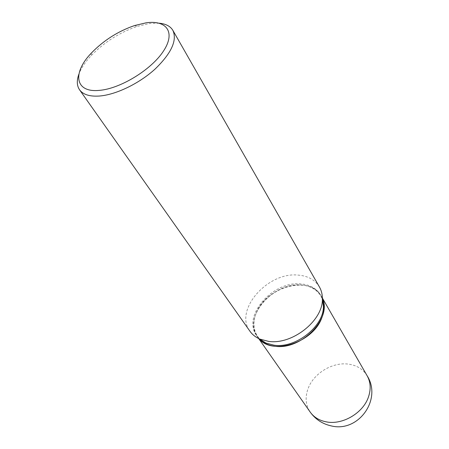 <?xml version="1.0" encoding="UTF-8"?>
<svg xmlns="http://www.w3.org/2000/svg" width="449" height="449" viewBox="0 0 449 449"><rect width="100%" height="100%" fill="white"/><g stroke="black" fill="none" stroke-linecap="round" stroke-linejoin="round"><path stroke-width="0.34" stroke-dasharray="2.25 1.68" d="M258.994 338.709L257.395 336.716C242.398 317.196 273.536 281.686 301.509 284.963C310.59 285.738 317.174 289.448 321.254 296.076L321.288 296.132C310.371 275.142 267.307 286.333 256.699 311.875C252.523 321.254 252.765 329.555 257.434 336.767L258.972 338.703M322.382 298.967L320.642 295.01C316.556 288.381 309.973 284.677 300.881 283.908C272.885 280.647 241.691 316.191 256.688 335.706L259.539 338.961M274.681 346.168C292.215 348.514 314.839 335.027 321.602 318.15C328.629 301.301 318.627 286.153 301.509 285.087C284.481 283.785 264.063 296.031 256.772 311.881C249.246 327.691 257.041 344.074 274.681 346.168M159.126 23.196L149.478 23.522L137.175 26.418C119.468 32.519 104.101 42.296 91.074 55.755C85.164 62.119 81.089 68.293 78.856 74.276M319.469 287.046C315.058 279.85 307.902 275.86 297.996 275.085C267.671 271.763 233.749 310.242 249.975 331.272M367.159 375.807C363.129 369.213 356.904 365.323 348.497 364.133C332.765 361.866 314.081 372.996 308.3 388.037C304.893 396.916 305.522 404.925 310.186 412.064M322.382 298.035L321.288 296.132M258.691 338.563L257.434 336.767M321.254 296.076L320.642 295.01M91.388 53.033L91.074 55.755M134.577 25.548L137.175 26.418M257.395 336.716L256.688 335.706"/><path stroke-width="0.67" d="M258.972 338.703C272.111 355.608 312.729 342.772 321.686 318.156C324.582 310.888 324.812 304.287 322.388 298.349C332.552 318.279 300.808 350.658 274.608 346.19C268.002 345.32 262.8 342.828 258.994 338.709M259.539 338.961L265.819 343.019L273.912 345.174C295.633 348.677 323.925 326.328 323.398 306.375L322.382 298.967M99.162 90.384C120.079 88.874 151.42 69.741 163.487 51.057C175.873 32.339 166.63 19.79 146.071 22.832L134.577 25.548C117.997 31.278 103.601 40.438 91.388 53.033C72.311 72.676 74.719 92.803 99.162 90.384M78.856 74.276C76.594 80.573 76.824 85.742 79.546 89.783C83.043 94.587 89.654 96.67 99.386 96.035C115.797 94.784 138.859 83.75 154.849 69.281C171.355 53.347 177.366 40.382 172.882 30.386C170.373 26.205 165.788 23.808 159.126 23.196M79.546 89.783L249.975 331.272C252.349 334.623 255.599 337.21 259.718 339.04L268.485 341.358C292.046 345.113 322.949 320.726 322.376 299.169C322.466 294.656 321.495 290.615 319.469 287.046L172.882 30.386M367.159 375.807C382.307 399.374 358.308 432.971 330.975 425.843C322.298 423.85 315.366 419.254 310.186 412.064C313.93 417.289 319.362 420.567 326.49 421.903C342.649 425.119 363.174 412.973 368.444 397.028C371.093 389.182 370.661 382.11 367.159 375.807L322.382 298.035M310.186 412.064L258.691 338.563M323.398 306.375L322.376 299.169M265.819 343.019L259.718 339.04"/></g></svg>

